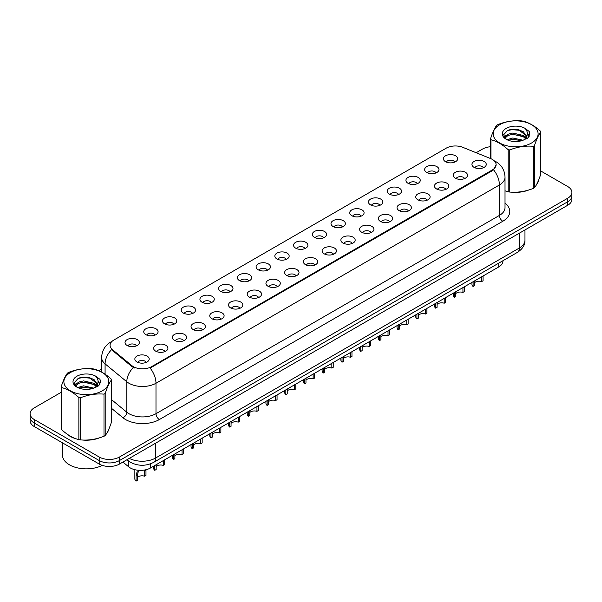 <?xml version="1.0" encoding="UTF-8"?>
<svg xmlns="http://www.w3.org/2000/svg" width="602" height="602" viewBox="0 0 602 602"><rect width="100%" height="100%" fill="white"/><g stroke="black" fill="none" stroke-linecap="round" stroke-linejoin="round"><path stroke-width="0.9" d="M426.743 172.481A7.171 4.139 180 0 1 425.321 171.307A7.171 4.139 180 0 1 427.698 166.16A7.171 4.139 180 0 1 436.886 166.626A7.171 4.139 180 0 1 438.309 171.307A7.171 4.139 180 0 1 426.743 172.481M436.014 172.909A4.304 2.483 0 0 0 434.855 171.698A4.304 2.483 0 0 0 430.618 171.066A4.304 2.483 0 0 0 427.616 172.909M408.021 183.286A7.171 4.139 180 0 1 406.598 182.12A7.171 4.139 180 0 1 408.969 176.973A7.171 4.139 180 0 1 418.157 177.432A7.171 4.139 180 0 1 419.579 182.12A7.171 4.139 180 0 1 408.021 183.286M417.284 183.723A4.304 2.483 0 0 0 416.132 182.511A4.304 2.483 0 0 0 411.888 181.879A4.304 2.483 0 0 0 408.893 183.723M389.291 194.1A7.171 4.139 180 0 1 387.869 192.933A7.171 4.139 180 0 1 390.246 187.786A7.171 4.139 180 0 1 399.435 188.245A7.171 4.139 180 0 1 400.857 192.933A7.171 4.139 180 0 1 389.291 194.1M398.562 194.529A4.304 2.483 0 0 0 397.403 193.325A4.304 2.483 0 0 0 393.166 192.693A4.304 2.483 0 0 0 390.164 194.529M370.569 204.913A7.171 4.139 180 0 1 369.139 203.739A7.171 4.139 180 0 1 371.517 198.6A7.171 4.139 180 0 1 380.705 199.059A7.171 4.139 180 0 1 382.127 203.739A7.171 4.139 180 0 1 370.569 204.913M379.832 205.342A4.304 2.483 0 0 0 378.681 204.131A4.304 2.483 0 0 0 374.436 203.506A4.304 2.483 0 0 0 371.442 205.342M351.839 215.727A7.171 4.139 180 0 1 350.417 214.553A7.171 4.139 180 0 1 352.787 209.406A7.171 4.139 180 0 1 361.983 209.872A7.171 4.139 180 0 1 363.405 214.553A7.171 4.139 180 0 1 351.839 215.727M361.102 216.156A4.304 2.483 0 0 0 359.951 214.944A4.304 2.483 0 0 0 355.714 214.312A4.304 2.483 0 0 0 352.712 216.156M333.109 226.54A7.171 4.139 180 0 1 331.687 225.366A7.171 4.139 180 0 1 334.065 220.219A7.171 4.139 180 0 1 343.253 220.678A7.171 4.139 180 0 1 344.675 225.366A7.171 4.139 180 0 1 333.109 226.54M342.38 226.969A4.304 2.483 0 0 0 341.221 225.758A4.304 2.483 0 0 0 336.985 225.125A4.304 2.483 0 0 0 333.982 226.969M314.387 237.346A7.171 4.139 180 0 1 312.965 236.18A7.171 4.139 180 0 1 315.335 231.033A7.171 4.139 180 0 1 324.523 231.492A7.171 4.139 180 0 1 325.953 236.18A7.171 4.139 180 0 1 314.387 237.346M323.65 237.775A4.304 2.483 0 0 0 322.499 236.571A4.304 2.483 0 0 0 318.262 235.939A4.304 2.483 0 0 0 315.26 237.775M295.657 248.159A7.171 4.139 180 0 1 294.235 246.986A7.171 4.139 180 0 1 296.613 241.846A7.171 4.139 180 0 1 305.801 242.305A7.171 4.139 180 0 1 307.223 246.986A7.171 4.139 180 0 1 295.657 248.159M304.928 248.588A4.304 2.483 0 0 0 303.769 247.377A4.304 2.483 0 0 0 299.533 246.752A4.304 2.483 0 0 0 296.53 248.588M276.935 258.973A7.171 4.139 180 0 1 275.513 257.799A7.171 4.139 180 0 1 277.883 252.652A7.171 4.139 180 0 1 287.071 253.118A7.171 4.139 180 0 1 288.493 257.799A7.171 4.139 180 0 1 276.935 258.973M286.198 259.402A4.304 2.483 0 0 0 285.047 258.19A4.304 2.483 0 0 0 280.81 257.558A4.304 2.483 0 0 0 277.808 259.402M258.205 269.786A7.171 4.139 180 0 1 256.783 268.612A7.171 4.139 180 0 1 259.161 263.465A7.171 4.139 180 0 1 268.349 263.932A7.171 4.139 180 0 1 269.771 268.612A7.171 4.139 180 0 1 258.205 269.786M267.476 270.215A4.304 2.483 0 0 0 266.317 269.004A4.304 2.483 0 0 0 262.081 268.372A4.304 2.483 0 0 0 259.078 270.215M239.483 280.592A7.171 4.139 180 0 1 238.053 279.426A7.171 4.139 180 0 1 240.431 274.279A7.171 4.139 180 0 1 249.619 274.738A7.171 4.139 180 0 1 251.042 279.426A7.171 4.139 180 0 1 239.483 280.592M248.746 281.021A4.304 2.483 0 0 0 247.595 279.817A4.304 2.483 0 0 0 243.351 279.185A4.304 2.483 0 0 0 240.356 281.021M220.753 291.406A7.171 4.139 180 0 1 219.331 290.232A7.171 4.139 180 0 1 221.709 285.092A7.171 4.139 180 0 1 230.897 285.551A7.171 4.139 180 0 1 232.319 290.232A7.171 4.139 180 0 1 220.753 291.406M230.024 291.835A4.304 2.483 0 0 0 228.865 290.623A4.304 2.483 0 0 0 224.629 289.998A4.304 2.483 0 0 0 221.626 291.835M202.024 302.219A7.171 4.139 180 0 1 200.601 301.045A7.171 4.139 180 0 1 202.979 295.898A7.171 4.139 180 0 1 212.167 296.365A7.171 4.139 180 0 1 213.59 301.045A7.171 4.139 180 0 1 202.024 302.219M211.294 302.648A4.304 2.483 0 0 0 210.143 301.436A4.304 2.483 0 0 0 205.899 300.804A4.304 2.483 0 0 0 202.904 302.648M183.301 313.032A7.171 4.139 180 0 1 181.879 311.859A7.171 4.139 180 0 1 184.25 306.711A7.171 4.139 180 0 1 193.438 307.178A7.171 4.139 180 0 1 194.867 311.859A7.171 4.139 180 0 1 183.301 313.032M192.565 313.461A4.304 2.483 0 0 0 191.413 312.25A4.304 2.483 0 0 0 187.177 311.618A4.304 2.483 0 0 0 184.174 313.461M164.572 323.838A7.171 4.139 180 0 1 163.15 322.672A7.171 4.139 180 0 1 165.527 317.525A7.171 4.139 180 0 1 174.715 317.984A7.171 4.139 180 0 1 176.138 322.672A7.171 4.139 180 0 1 164.572 323.838M173.843 324.267A4.304 2.483 0 0 0 172.684 323.063A4.304 2.483 0 0 0 168.447 322.431A4.304 2.483 0 0 0 165.445 324.267M145.85 334.652A7.171 4.139 180 0 1 144.427 333.478A7.171 4.139 180 0 1 146.798 328.338A7.171 4.139 180 0 1 155.986 328.797A7.171 4.139 180 0 1 157.408 333.478A7.171 4.139 180 0 1 145.85 334.652M155.113 335.081A4.304 2.483 0 0 0 153.961 333.869A4.304 2.483 0 0 0 149.725 333.245A4.304 2.483 0 0 0 146.722 335.081M127.12 345.465A7.171 4.139 180 0 1 125.698 344.291A7.171 4.139 180 0 1 128.075 339.144A7.171 4.139 180 0 1 137.264 339.611A7.171 4.139 180 0 1 138.686 344.291A7.171 4.139 180 0 1 127.12 345.465M136.391 345.894A4.304 2.483 0 0 0 135.232 344.683A4.304 2.483 0 0 0 130.995 344.051A4.304 2.483 0 0 0 127.993 345.894M445.472 161.667A7.171 4.139 180 0 1 444.05 160.493A7.171 4.139 180 0 1 446.421 155.354A7.171 4.139 180 0 1 455.609 155.813A7.171 4.139 180 0 1 457.031 160.493A7.171 4.139 180 0 1 445.472 161.667M454.736 162.096A4.304 2.483 0 0 0 453.584 160.885A4.304 2.483 0 0 0 449.348 160.26A4.304 2.483 0 0 0 446.345 162.096M455.308 178.154A7.171 4.139 180 0 1 453.885 176.988A7.171 4.139 180 0 1 456.256 171.841A7.171 4.139 180 0 1 465.451 172.3A7.171 4.139 180 0 1 466.874 176.988A7.171 4.139 180 0 1 455.308 178.154M464.571 178.583A4.304 2.483 0 0 0 463.42 177.379A4.304 2.483 0 0 0 459.183 176.747A4.304 2.483 0 0 0 456.181 178.583M436.578 188.968A7.171 4.139 180 0 1 435.156 187.801A7.171 4.139 180 0 1 437.534 182.654A7.171 4.139 180 0 1 446.722 183.113A7.171 4.139 180 0 1 448.144 187.801A7.171 4.139 180 0 1 436.578 188.968M445.849 189.397A4.304 2.483 0 0 0 444.69 188.185A4.304 2.483 0 0 0 440.453 187.561A4.304 2.483 0 0 0 437.451 189.397M417.856 199.781A7.171 4.139 180 0 1 416.433 198.607A7.171 4.139 180 0 1 418.804 193.468A7.171 4.139 180 0 1 427.992 193.927A7.171 4.139 180 0 1 429.414 198.607A7.171 4.139 180 0 1 417.856 199.781M427.119 200.21A4.304 2.483 0 0 0 425.968 198.999A4.304 2.483 0 0 0 421.731 198.374A4.304 2.483 0 0 0 418.729 200.21M399.126 210.595A7.171 4.139 180 0 1 397.704 209.421A7.171 4.139 180 0 1 400.082 204.274A7.171 4.139 180 0 1 409.27 204.74A7.171 4.139 180 0 1 410.692 209.421A7.171 4.139 180 0 1 399.126 210.595M408.397 211.024A4.304 2.483 0 0 0 407.238 209.812A4.304 2.483 0 0 0 403.001 209.18A4.304 2.483 0 0 0 399.999 211.024M380.404 221.401A7.171 4.139 180 0 1 378.982 220.234A7.171 4.139 180 0 1 381.352 215.087A7.171 4.139 180 0 1 390.54 215.546A7.171 4.139 180 0 1 391.962 220.234A7.171 4.139 180 0 1 380.404 221.401M389.667 221.829A4.304 2.483 0 0 0 388.516 220.625A4.304 2.483 0 0 0 384.279 219.993A4.304 2.483 0 0 0 381.277 221.829M361.674 232.214A7.171 4.139 180 0 1 360.252 231.048A7.171 4.139 180 0 1 362.63 225.9A7.171 4.139 180 0 1 371.818 226.36A7.171 4.139 180 0 1 373.24 231.048A7.171 4.139 180 0 1 361.674 232.214M370.945 232.643A4.304 2.483 0 0 0 369.786 231.431A4.304 2.483 0 0 0 365.549 230.807A4.304 2.483 0 0 0 362.547 232.643M342.952 243.027A7.171 4.139 180 0 1 341.522 241.853A7.171 4.139 180 0 1 343.9 236.714A7.171 4.139 180 0 1 353.088 237.173A7.171 4.139 180 0 1 354.51 241.853A7.171 4.139 180 0 1 342.952 243.027M352.215 243.456A4.304 2.483 0 0 0 351.064 242.245A4.304 2.483 0 0 0 346.82 241.62A4.304 2.483 0 0 0 343.825 243.456M324.222 253.841A7.171 4.139 180 0 1 322.8 252.667A7.171 4.139 180 0 1 325.178 247.52A7.171 4.139 180 0 1 334.366 247.986A7.171 4.139 180 0 1 335.788 252.667A7.171 4.139 180 0 1 324.222 253.841M333.493 254.27A4.304 2.483 0 0 0 332.334 253.058A4.304 2.483 0 0 0 328.098 252.426A4.304 2.483 0 0 0 325.095 254.27M305.492 264.647A7.171 4.139 180 0 1 304.07 263.48A7.171 4.139 180 0 1 306.448 258.333A7.171 4.139 180 0 1 315.636 258.792A7.171 4.139 180 0 1 317.058 263.48A7.171 4.139 180 0 1 305.492 264.647M314.763 265.083A4.304 2.483 0 0 0 313.612 263.872A4.304 2.483 0 0 0 309.368 263.24A4.304 2.483 0 0 0 306.373 265.083M286.77 275.46A7.171 4.139 180 0 1 285.348 274.294A7.171 4.139 180 0 1 287.718 269.147A7.171 4.139 180 0 1 296.906 269.606A7.171 4.139 180 0 1 298.336 274.294A7.171 4.139 180 0 1 286.77 275.46M296.033 275.889A4.304 2.483 0 0 0 294.882 274.685A4.304 2.483 0 0 0 290.646 274.053A4.304 2.483 0 0 0 287.643 275.889M268.04 286.274A7.171 4.139 180 0 1 266.618 285.1A7.171 4.139 180 0 1 268.996 279.96A7.171 4.139 180 0 1 278.184 280.419A7.171 4.139 180 0 1 279.606 285.1A7.171 4.139 180 0 1 268.04 286.274M277.311 286.702A4.304 2.483 0 0 0 276.152 285.491A4.304 2.483 0 0 0 271.916 284.866A4.304 2.483 0 0 0 268.913 286.702M249.318 297.087A7.171 4.139 180 0 1 247.896 295.913A7.171 4.139 180 0 1 250.266 290.766A7.171 4.139 180 0 1 259.454 291.233A7.171 4.139 180 0 1 260.877 295.913A7.171 4.139 180 0 1 249.318 297.087M258.582 297.516A4.304 2.483 0 0 0 257.43 296.304A4.304 2.483 0 0 0 253.194 295.672A4.304 2.483 0 0 0 250.191 297.516M230.589 307.9A7.171 4.139 180 0 1 229.166 306.727A7.171 4.139 180 0 1 231.544 301.579A7.171 4.139 180 0 1 240.732 302.038A7.171 4.139 180 0 1 242.154 306.727A7.171 4.139 180 0 1 230.589 307.9M239.859 308.329A4.304 2.483 0 0 0 238.701 307.118A4.304 2.483 0 0 0 234.464 306.486A4.304 2.483 0 0 0 231.461 308.329M211.866 318.706A7.171 4.139 180 0 1 210.444 317.54A7.171 4.139 180 0 1 212.815 312.393A7.171 4.139 180 0 1 222.003 312.852A7.171 4.139 180 0 1 223.425 317.54A7.171 4.139 180 0 1 211.866 318.706M221.13 319.135A4.304 2.483 0 0 0 219.978 317.931A4.304 2.483 0 0 0 215.734 317.299A4.304 2.483 0 0 0 212.739 319.135M193.137 329.52A7.171 4.139 180 0 1 191.714 328.346A7.171 4.139 180 0 1 194.092 323.206A7.171 4.139 180 0 1 203.28 323.665A7.171 4.139 180 0 1 204.703 328.346A7.171 4.139 180 0 1 193.137 329.52M202.407 329.949A4.304 2.483 0 0 0 201.249 328.737A4.304 2.483 0 0 0 197.012 328.113A4.304 2.483 0 0 0 194.01 329.949M174.407 340.333A7.171 4.139 180 0 1 172.985 339.159A7.171 4.139 180 0 1 175.363 334.012A7.171 4.139 180 0 1 184.551 334.479A7.171 4.139 180 0 1 185.973 339.159A7.171 4.139 180 0 1 174.407 340.333M183.678 340.762A4.304 2.483 0 0 0 182.526 339.551A4.304 2.483 0 0 0 178.282 338.918A4.304 2.483 0 0 0 175.287 340.762M155.685 351.147A7.171 4.139 180 0 1 154.262 349.973A7.171 4.139 180 0 1 156.633 344.826A7.171 4.139 180 0 1 165.828 345.292A7.171 4.139 180 0 1 167.251 349.973A7.171 4.139 180 0 1 155.685 351.147M164.948 351.576A4.304 2.483 0 0 0 163.797 350.364A4.304 2.483 0 0 0 159.56 349.732A4.304 2.483 0 0 0 156.558 351.576M136.955 361.952A7.171 4.139 180 0 1 135.533 360.786A7.171 4.139 180 0 1 137.911 355.639A7.171 4.139 180 0 1 147.099 356.098A7.171 4.139 180 0 1 148.521 360.786A7.171 4.139 180 0 1 136.955 361.952M146.226 362.381A4.304 2.483 0 0 0 145.067 361.177A4.304 2.483 0 0 0 140.83 360.545A4.304 2.483 0 0 0 137.828 362.381M474.037 167.348A7.171 4.139 180 0 1 472.608 166.175A7.171 4.139 180 0 1 474.986 161.027A7.171 4.139 180 0 1 484.174 161.494A7.171 4.139 180 0 1 485.596 166.175A7.171 4.139 180 0 1 474.037 167.348M483.301 167.777A4.304 2.483 0 0 0 482.149 166.566A4.304 2.483 0 0 0 477.905 165.934A4.304 2.483 0 0 0 474.91 167.777M490.6 158.567A12.905 7.45 180 0 1 492.323 159.402A12.905 7.45 180 0 1 496.101 164.67A12.905 7.45 180 0 1 492.323 169.945L151.591 366.656A12.905 7.45 180 0 1 131.898 365.662L112.408 349.596A12.905 7.45 180 0 1 110.068 345.322A12.905 7.45 180 0 1 113.853 340.047L446.232 148.152A12.905 7.45 180 0 1 462.765 147.317L490.6 158.567M502.941 260.719L502.941 261.08A14.343 8.277 180 0 1 498.734 266.942L150.583 467.942A14.343 8.277 180 0 1 128.7 466.836L122.906 462.065M66.724 433.816A22.944 13.244 0 0 0 70.133 436.33A22.944 13.244 0 0 0 76.251 438.858A22.944 13.244 0 0 1 70.133 436.33A22.944 13.244 0 0 1 66.724 433.816M496.101 164.67L493.572 169.809L492.323 170.712L150.139 368.085A16.728 9.662 60 0 1 155.986 383.248A19.121 11.039 180 0 1 128.948 383.248A19.121 11.039 180 0 1 126.804 381.773L105.087 363.864A19.121 11.039 180 0 1 101.633 357.535L101.633 372.066M61.216 392.293L34.299 407.84A14.343 8.277 0 0 0 30.1 413.694L30.1 420.715A14.343 8.277 0 0 0 34.299 426.57L99.202 464.044L99.202 460.53A14.343 8.277 0 0 0 119.482 460.53L567.701 201.753A14.343 8.277 0 0 0 571.9 195.898A14.343 8.277 0 0 1 567.701 201.753L119.482 460.53A14.343 8.277 0 0 1 99.202 460.53L34.299 423.055L99.202 460.53L99.202 457.016A14.343 8.277 0 0 0 119.482 457.016L567.701 198.239A14.343 8.277 0 0 0 571.9 192.384A14.343 8.277 0 0 0 567.701 186.53L540.784 170.991M30.1 417.201A14.343 8.277 0 0 0 34.299 423.055A14.343 8.277 0 0 1 30.1 417.201M134.795 368.085L131.898 366.618L111.536 349.672A16.728 11.19 129.5 0 0 105.087 363.864L105.087 374.196M505.018 190.857A22.944 13.244 0 0 0 505.537 191.007A22.944 13.244 0 0 1 505.018 190.857M511.723 192.166A22.944 13.244 0 0 0 528.722 189.999A22.944 13.244 0 0 1 511.723 192.166M536.472 184.679A22.944 13.244 0 0 0 538.466 180.472A22.944 13.244 0 0 1 536.472 184.679M82.436 440.017A22.944 13.244 0 0 0 99.435 437.85A22.944 13.244 0 0 1 82.436 440.017M107.179 432.522A22.944 13.244 0 0 0 109.18 428.315A22.944 13.244 0 0 1 107.179 432.522M490.502 146.73A14.343 8.277 0 0 0 482.518 149.063L476.159 152.735M101.633 368.966L98.705 370.651M87.313 377.228L86.921 377.462M74.686 384.52L76.665 383.376M30.1 413.694A14.343 8.277 0 0 0 34.299 419.549L99.202 457.016M99.202 464.044A14.343 8.277 0 0 0 119.482 464.044L567.701 205.267A14.343 8.277 0 0 0 571.9 199.412L571.9 192.384M483.052 275.994L483.052 280.788L481.66 281.593L481.66 276.8M473.119 281.728L473.119 286.522A7.171 4.139 180 0 1 471.93 284.249L471.93 282.413M481.66 281.593A5.26 3.033 0 0 0 474.511 282.767M474.511 280.923L474.511 285.724L473.119 286.522M464.323 286.808L464.323 291.601L462.938 292.406L462.938 287.605M454.39 292.542L454.39 297.335A7.171 4.139 180 0 1 453.208 295.055L453.208 293.227M462.938 292.406A5.26 3.033 0 0 0 455.782 293.58M455.782 291.737L455.782 296.53L454.39 297.335M445.6 297.614L445.6 302.415L444.208 303.212L444.208 298.419M435.667 303.355L435.667 308.149A7.171 4.139 180 0 1 434.478 305.869L434.478 304.04M444.208 303.212A5.26 3.033 0 0 0 437.06 304.394M437.06 302.55L437.06 307.344L435.667 308.149M426.871 308.427L426.871 313.228L425.479 314.026L425.479 309.232M416.938 314.161L416.938 318.962A7.171 4.139 180 0 1 415.756 316.682L415.756 314.846M425.479 314.026A5.26 3.033 0 0 0 418.33 315.207M418.33 313.364L418.33 318.157L416.938 318.962M408.148 319.241L408.148 324.034L406.756 324.839L406.756 320.046M398.215 324.975L398.215 329.768A7.171 4.139 180 0 1 397.027 327.496L397.027 325.659M406.756 324.839A5.26 3.033 0 0 0 399.6 326.013M399.6 324.169L399.6 328.97L398.215 329.768M62.457 442.824L62.457 455.067A23.899 13.801 0 0 0 69.456 464.819A23.899 13.801 0 0 0 102.235 465.376M499.758 124.667A22.47 12.973 -0 0 0 499.758 143.013A22.47 12.973 -0 0 0 531.528 143.013A22.47 12.973 -0 0 0 531.528 124.667A22.47 12.973 -0 0 0 499.758 124.667M505.018 190.826L508.148 191.797A25.811 14.907 -0 0 0 509.781 192.053C517.585 192.73 525.418 191.519 533.289 188.418A25.811 14.907 -0 0 0 533.899 188.072A25.811 14.907 -0 0 0 534.486 187.726C536.578 185.107 538.677 180.585 540.784 174.151L540.784 132.034A25.811 14.907 -0 0 0 540.348 131.085C534.599 125.878 528.857 122.567 523.138 121.152A25.811 14.907 -0 0 0 521.505 120.904C513.634 120.227 505.8 121.438 497.997 124.539A25.811 14.907 -0 0 0 497.387 124.877A25.811 14.907 -0 0 0 496.8 125.231C494.693 127.88 492.594 132.402 490.502 138.799A25.811 14.907 -0 0 0 490.939 139.739L490.939 158.71M508.148 191.797L508.148 149.68C502.399 144.465 496.665 141.154 490.939 139.739M508.148 149.68A25.811 14.907 -0 0 0 509.781 149.928L509.781 192.053M533.289 188.418L533.289 146.294C525.486 145.609 517.652 146.82 509.781 149.928M533.289 146.294A25.811 14.907 -0 0 0 533.899 145.955A25.811 14.907 -0 0 0 534.486 145.601L534.486 187.726M523.078 140.258L512.814 137.993L506.989 139.709M521.648 140.725L512.814 139.228L508.299 140.281M525.885 138.091L523.371 135.495L512.814 133.034L507.915 134.254L505.086 136.669L504.717 137.986M525.486 138.708L523.371 136.737L512.814 134.276L507.915 135.495L504.943 138.227M524.523 139.784L526.201 137.459L526.569 135.819L518.375 129.708C514.289 128.881 510.654 129.167 507.463 130.574L503.618 134.773L506.199 139.265M525.997 139.13L526.569 136.804M526.539 136.308L523.371 131.778L518.661 129.769M506.199 128.384A13.357 7.713 -0 0 0 506.199 139.288A13.357 7.713 -0 0 0 522.897 140.311L528.104 137.79L529.858 133.84L529.256 131.484L524.884 128.271A13.357 7.713 -0 0 0 506.199 128.384M524.884 128.271C527.661 131.093 528.104 134.156 526.201 137.452M490.502 158.529L490.502 138.799M540.784 132.034C538.692 134.645 536.593 139.167 534.486 145.601M520.67 140.311L511.963 139.566L508.502 140.198M527.028 138.55L526.411 138.061M526.043 137.798L525.426 137.391M520.67 135.352L511.963 134.607L508.502 135.239M505.153 136.549L504.137 137.181M529.196 136.308L527.367 133.9M520.7 130.408L511.963 129.656L507.305 130.649M529.858 133.96L529.256 131.484M527.42 138.294L526.524 137.527M526.253 137.324L524.116 136.044M505.996 135.51L503.904 136.722M529.346 136.014L527.36 133.283M70.472 372.51A22.47 12.973 -0 0 0 70.472 390.856A22.47 12.973 -0 0 0 102.242 390.856A22.47 12.973 -0 0 0 102.242 372.51A22.47 12.973 -0 0 0 70.472 372.51M68.101 372.721A25.811 14.907 -0 0 0 67.514 373.074C65.407 375.731 63.308 380.253 61.216 386.65A25.811 14.907 -0 0 0 61.652 387.59L61.652 429.708C67.379 434.907 73.113 438.218 78.862 439.648A25.811 14.907 -0 0 0 80.495 439.896C88.298 440.581 96.132 439.37 104.003 436.262A25.811 14.907 -0 0 0 104.613 435.923A25.811 14.907 -0 0 0 105.2 435.57C107.291 432.958 109.391 428.436 111.498 422.002L111.498 379.877A25.811 14.907 -0 0 0 111.061 378.936C105.305 373.722 99.571 370.411 93.852 369.003A25.811 14.907 -0 0 0 92.219 368.748C84.348 368.078 76.514 369.289 68.711 372.382A25.811 14.907 -0 0 0 68.101 372.721M78.862 439.648L78.862 397.523C73.113 392.316 67.379 389.005 61.652 387.59M78.862 397.523A25.811 14.907 -0 0 0 80.495 397.779L80.495 439.896M104.003 436.262L104.003 394.137C96.2 393.46 88.366 394.671 80.495 397.779M104.003 394.137A25.811 14.907 -0 0 0 104.613 393.798A25.811 14.907 -0 0 0 105.2 393.452L105.2 435.57M61.216 386.65L61.216 428.767A25.811 14.907 -0 0 0 61.652 429.708M93.792 388.109L83.527 385.837L77.703 387.56M92.362 388.576L83.527 387.078L79.012 388.124M96.598 385.942L94.085 383.339L83.527 380.885L78.629 382.104L75.799 384.52L75.431 385.829M96.2 386.559L94.085 384.58L83.527 382.119L78.629 383.339L75.656 386.07M95.236 387.628L96.914 385.303L97.283 383.67L89.088 377.559C85.002 376.724 81.36 377.018 78.177 378.425L74.332 382.616L76.913 387.109A13.357 7.713 -0 0 0 93.611 388.162L98.818 385.634L100.572 381.683L99.97 379.328L95.59 376.115A13.357 7.713 -0 0 0 76.913 376.235A13.357 7.713 -0 0 0 76.913 387.139M96.704 386.981L97.283 384.648M97.253 384.159L94.085 379.621L89.374 377.612M95.59 376.115C98.374 378.944 98.818 382.007 96.914 385.295M111.498 379.877C109.406 382.496 107.306 387.018 105.2 393.452M91.376 388.162L82.677 387.417L79.216 388.042M97.735 386.401L97.125 385.912M96.756 385.641L96.139 385.235M91.376 383.203L82.677 382.458L79.216 383.09M75.867 384.4L74.844 385.024M99.909 384.159L98.073 381.751M91.414 378.259L82.677 377.499L78.019 378.5M100.572 381.803L99.97 379.328M98.134 386.138L97.238 385.37M96.967 385.175L94.83 383.895M100.06 383.865L98.073 381.126M389.419 330.054L389.419 334.847L388.027 335.653L388.027 330.852M379.486 335.788L379.486 340.582A7.171 4.139 180 0 1 378.304 338.301L378.304 336.473M388.027 335.653A5.26 3.033 0 0 0 380.878 336.827M380.878 334.983L380.878 339.776L379.486 340.582M370.697 340.867L370.697 345.661L369.304 346.466L369.304 341.665M360.756 346.601L360.756 351.395A7.171 4.139 180 0 1 359.575 349.115L359.575 347.286M369.304 346.466A5.26 3.033 0 0 0 362.148 347.64M362.148 345.796L362.148 350.59L360.756 351.395M351.967 351.673L351.967 356.474L350.575 357.272L350.575 352.479M342.034 357.407L342.034 362.208A7.171 4.139 180 0 1 340.845 359.928L340.845 358.092M350.575 357.272A5.26 3.033 0 0 0 343.426 358.453M343.426 356.61L343.426 361.403L342.034 362.208M333.237 362.487L333.237 367.28L331.852 368.085L331.852 363.292M323.304 368.221L323.304 373.014A7.171 4.139 180 0 1 322.123 370.742L322.123 368.906M331.852 368.085A5.26 3.033 0 0 0 324.696 369.259M324.696 367.416L324.696 372.217L323.304 373.014M314.515 373.3L314.515 378.094L313.123 378.899L313.123 374.105M304.582 379.034L304.582 383.828A7.171 4.139 180 0 1 303.393 381.548L303.393 379.719M313.123 378.899A5.26 3.033 0 0 0 305.974 380.073M305.974 378.229L305.974 383.03L304.582 383.828M295.785 384.114L295.785 388.907L294.393 389.712L294.393 384.911M285.852 389.848L285.852 394.641A7.171 4.139 180 0 1 284.671 392.361L284.671 390.532M294.393 389.712A5.26 3.033 0 0 0 287.244 390.886M287.244 389.042L287.244 393.836L285.852 394.641M277.063 394.92L277.063 399.72L275.671 400.518L275.671 395.725M267.13 400.654L267.13 405.455A7.171 4.139 180 0 1 265.941 403.174L265.941 401.338M275.671 400.518A5.26 3.033 0 0 0 268.522 401.7M268.522 399.856L268.522 404.649L267.13 405.455M258.333 405.733L258.333 410.526L256.941 411.332L256.941 406.538M248.4 411.467L248.4 416.268A7.171 4.139 180 0 1 247.219 413.988L247.219 412.152M256.941 411.332A5.26 3.033 0 0 0 249.792 412.505M249.792 410.669L249.792 415.463L248.4 416.268M239.611 416.546L239.611 421.34L238.219 422.145L238.219 417.352M229.678 422.28L229.678 427.074A7.171 4.139 180 0 1 228.489 424.794L228.489 422.965M238.219 422.145A5.26 3.033 0 0 0 231.063 423.319M231.063 421.475L231.063 426.276L229.678 427.074M220.881 427.36L220.881 432.153L219.489 432.958L219.489 428.157M210.948 433.094L210.948 437.887A7.171 4.139 180 0 1 209.767 435.607L209.767 433.779M219.489 432.958A5.26 3.033 0 0 0 212.34 434.132M212.34 432.289L212.34 437.082L210.948 437.887M202.159 438.166L202.159 442.967L200.767 443.764L200.767 438.971M192.219 443.907L192.219 448.701A7.171 4.139 180 0 1 191.037 446.421L191.037 444.585M200.767 443.764A5.26 3.033 0 0 0 193.611 444.946M193.611 443.102L193.611 447.896L192.219 448.701M183.429 448.979L183.429 453.773L182.037 454.578L182.037 449.784M173.496 454.713L173.496 459.514A7.171 4.139 180 0 1 172.307 457.234L172.307 455.398M182.037 454.578A5.26 3.033 0 0 0 174.889 455.752M174.889 453.916L174.889 458.709L173.496 459.514M164.7 459.793L164.7 464.586L163.315 465.391L163.315 460.598M154.767 465.527L154.767 470.32A7.171 4.139 180 0 1 153.585 468.04L153.585 466.211M163.315 465.391A5.26 3.033 0 0 0 156.159 466.565M156.159 464.721L156.159 469.522L154.767 470.32M134.856 469.711L134.856 478.853A7.171 4.139 180 0 0 136.044 481.133L136.044 475.783L136.955 472.307L139.83 470.358M144.585 470.847L145.977 470.042L145.977 475.399L144.585 476.205L144.638 470.004M139.401 470.613L138.008 471.411L139.401 470.613L138.309 471.524L137.437 474.978L137.437 480.328L136.044 481.133M144.585 476.205A5.26 3.033 0 0 0 137.437 477.378M112.408 349.596L112.408 350.552M131.898 365.662L131.898 366.618M151.591 366.656L151.591 367.431M492.323 169.945L492.323 170.712M498.734 263.149L498.734 266.942M128.7 461.109L128.7 466.836M150.583 463.803L150.583 467.942M505.018 203.228A23.899 13.801 180 0 1 502.798 221.265L159.372 419.549A4.778 2.762 60 0 1 155.986 413.694L499.419 215.411A19.121 11.039 0 0 0 505.018 207.607L505.018 177.161A19.121 11.039 180 0 1 499.419 184.972A16.728 9.662 -120 0 0 493.572 169.809M159.372 419.549A23.899 13.801 180 0 1 125.57 419.549A23.899 13.801 180 0 1 122.891 417.705L111.498 408.306M133.32 367.506A16.728 11.19 129.5 0 0 126.804 381.773L126.804 412.219A19.121 11.039 0 0 0 128.948 413.694A19.121 11.039 0 0 0 155.986 413.694L155.986 383.248L499.419 184.972L499.419 215.411A4.778 2.762 60 0 0 502.798 221.265M111.821 341.575A16.728 9.662 -120 0 0 110.693 342.071C104.974 345.503 101.956 350.657 101.633 357.535M119.482 457.016L119.482 464.044M567.701 198.239L567.701 205.267M34.299 419.549L34.299 426.57M111.498 399.593L126.804 412.219A4.778 3.198 -50.5 0 1 122.891 417.705M129.302 458.37A19.121 11.039 0 0 0 155.647 457.994L519.36 248.001A19.121 11.039 0 0 0 524.967 240.198C525.102 244.946 522.574 249.002 517.381 252.381L153.668 462.366A9.564 5.523 60 0 0 155.647 457.994L155.647 443.162M519.36 233.17L519.36 248.001A9.564 5.523 60 0 1 517.381 252.381M127.225 459.567A9.564 6.396 129.5 0 0 128.218 460.726L126.984 459.71M136.044 475.783L137.437 474.978M505.018 177.161C504.694 170.283 501.677 165.129 495.95 161.697L494.242 160.824M112.265 341.161L110.693 342.071M153.668 462.366C145.977 466.234 138.279 466.234 130.589 462.366L128.218 460.726M524.967 240.198L524.967 229.941"/></g></svg>
